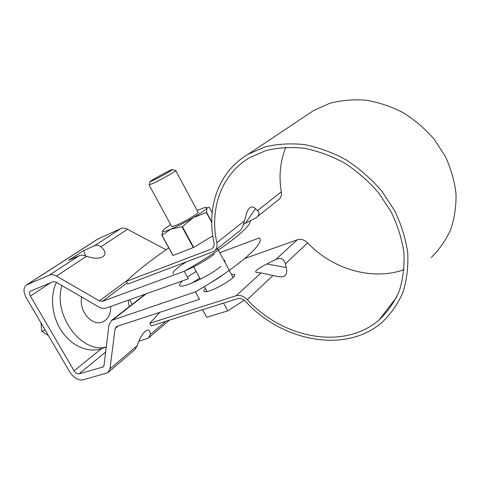 <?xml version="1.0" encoding="UTF-8"?>
<svg xmlns="http://www.w3.org/2000/svg" width="480" height="480" viewBox="0 0 480 480"><rect width="100%" height="100%" fill="white"/><g stroke="black" fill="none" stroke-linecap="round" stroke-linejoin="round"><path stroke-width="0.72" d="M266.838 263.97C256.68 269.202 253.494 272.094 257.268 272.658L261.12 272.886L276.912 276.39C284.874 277.956 287.988 274.998 286.242 267.516L266.838 263.97L275.79 259.47L297.324 239.766L244.794 258.498M168.792 247.914C150.612 260.334 136.44 271.506 126.264 281.43L127.746 284.07L213.936 251.43C216.54 249.534 217.5 246.618 216.804 242.688C209.478 209.118 221.076 174.474 249.606 157.698L265.896 150.588C277.932 147.63 290.7 146.85 304.194 148.254C317.862 150.966 331.272 155.874 344.424 162.978C357.12 171.264 368.52 181.224 378.624 192.864L391.14 211.8C397.656 225.288 401.916 238.956 403.92 252.792C404.58 266.406 403.02 279.168 399.246 291.072C394.302 302.232 387.63 311.832 379.224 319.854C343.512 350.844 282.264 337.986 247.314 299.64C243.684 296.088 239.952 294.792 236.118 295.752L149.76 323.316L151.218 325.902L237.666 298.632C240.348 297.972 242.958 298.884 245.49 301.362C281.67 341.082 345.234 354.498 382.308 322.158C390.96 313.848 397.836 303.918 402.924 292.368C406.812 280.056 408.408 266.856 407.718 252.78C405.636 238.464 401.226 224.334 394.488 210.372L381.534 190.782C371.082 178.74 359.286 168.432 346.152 159.864C332.55 152.508 318.684 147.42 304.554 144.606C290.598 143.148 277.398 143.934 264.954 146.964L248.106 154.266C218.316 171.66 206.298 207.726 213.954 242.562C214.446 245.322 213.774 247.368 211.938 248.694L213.204 247.446M126.264 281.43L211.056 249.144M307.146 114.858L313.68 110.496L329.43 103.428C340.938 100.344 353.028 99.258 365.694 100.158C378.45 102.264 390.876 106.398 402.966 112.548C414.588 119.796 424.938 128.622 434.022 139.032L445.164 156.114C450.87 168.366 454.482 180.888 456 193.668C456.276 206.31 454.5 218.286 450.684 229.584C445.788 240.258 439.296 249.576 431.214 257.532M275.79 259.47C280.716 257.298 283.902 258.756 285.348 263.832L286.242 267.516M257.514 210.594L255.48 208.692L245.418 223.326L256.134 217.68C259.392 215.256 259.854 212.892 257.514 210.594L281.328 191.826C278.658 176.25 280.17 161.388 285.864 147.246M255.48 208.692C252.732 205.704 250.008 206.532 247.314 211.176L244.398 220.932C243.132 226.206 241.59 229.488 239.766 230.766L214.842 250.698M243.468 224.34L245.418 223.326M232.734 276.882L233.7 276.738M206.088 291.648L206.73 290.928M231.366 274.332L234.162 274.332C239.682 276.168 207.99 294.372 204.228 291.492C203.436 291.018 203.808 289.986 205.35 288.384M149.76 323.316L159.768 312.342M404.034 269.724C371.55 281.058 332.22 268.932 307.626 242.862C304.368 239.748 300.936 238.716 297.324 239.766M257.25 216.786L278.304 199.944C280.818 198.108 281.826 195.396 281.328 191.826M244.254 300.24L227.766 310.866L206.7 317.298L202.548 309.714M227.766 310.866L223.554 303.09M175.716 170.562C178.236 169.914 162.564 178.914 153.738 183.168L149.196 184.854M153.972 179.988L150.12 181.656C147.972 182.022 170.13 169.884 172.236 169.536C174.66 168.786 161.448 176.364 153.972 179.988M197.058 210.354L205.83 207.198L206.964 207.924L208.854 207.276L209.328 207.42L212.142 212.694M211.71 221.91L206.61 212.364L206.964 207.924C205.776 209.694 201.264 212.916 193.422 217.584C185.274 222.336 177.75 226.194 170.856 229.164C165.732 231.294 163.002 232.008 162.672 231.288L162.978 230.52C163.98 229.254 166.542 227.286 170.664 224.616M198.108 212.07C199.854 212.64 185.118 221.604 176.526 225.156L172.014 226.638L171.558 226.266M212.76 235.908L193.668 247.422L182.43 226.668L193.422 217.584L206.394 212.526L211.716 222.486M193.668 247.422L172.95 255.51L161.886 235.29L162.822 230.742M182.43 226.668L170.856 229.164L161.886 235.29M162.012 235.272L173.082 255.504M182.058 226.86L193.296 247.614M118.308 325.956L115.134 328.488L116.646 326.502L199.512 299.286L195.45 291.858L111.552 320.448L145.254 294.144M127.764 279.966L99.402 300.882L102.324 301.344L184.212 271.302L188.31 278.796L106.158 308.082C103.89 308.826 101.364 308.412 98.58 306.84L55.896 282.066L53.178 281.664L30.51 291.168C29.274 292.17 29.244 293.814 30.426 296.094L74.124 370.812C75.636 373.068 77.286 374.082 79.086 373.842L103.176 366.942L104.016 365.424L108.954 325.02L111.552 320.448M99.402 300.882L56.466 276.102C53.796 274.614 51.432 274.278 49.386 275.1L26.514 284.97C23.274 287.58 23.196 291.858 26.28 297.804L69.798 372.06C73.692 377.892 77.976 380.514 82.644 379.932L107.796 372.774L109.944 368.898L137.25 345.648L134.736 349.758L108.456 372.21M115.134 328.488L109.944 368.898M250.2 220.866C251.298 226.902 223.938 248.598 184.212 271.302M83.682 250.542L94.344 245.82C96.474 244.92 98.67 245.25 100.926 246.804C106.008 251.304 106.374 254.784 102.03 257.238C97.992 258.762 92.844 258.438 86.58 256.26C83.682 255.072 81.246 254.868 79.266 255.642L68.586 260.328L83.682 250.542L85.518 255.888M166.098 249.768L127.5 229.29C124.992 228.012 122.73 227.796 120.702 228.654L97.668 239.106M195.45 291.858C238.746 266.886 265.656 242.85 259.338 237.936L219.762 252.702M224.85 262.176L224.586 260.346L223.764 260.16M196.134 271.446L187.368 277.068M182.586 280.836C179.664 283.5 178.8 285.174 180 285.858C183.036 288.384 210.696 275.25 220.98 266.286M191.934 283.044L199.734 278.058M222.96 274.698C219.402 277.452 215.016 280.296 209.808 283.224M138.762 341.304L148.35 338.13L150.282 334.56C150.186 331.11 149.112 329.658 147.054 330.192C143.208 332.196 139.944 337.35 137.25 345.648M129.6 299.724L132.192 304.338M185.946 262.146C176.016 268.458 171.834 272.358 173.4 273.846M184.986 270.858C196.512 265.806 206.316 260.196 214.392 254.028M106.248 347.154L100.71 348.852C87.96 352.992 71.73 346.038 61.794 331.314C51.84 316.626 49.704 296.13 56.418 282.366M110.682 306.468C110.856 314.352 108.054 319.554 102.264 322.074C91.824 326.568 78.27 310.266 81.822 297.114M128.178 300.234L129.27 306.618M106.266 347.028C81.6 353.97 52.602 314.892 61.95 285.576M48.396 335.55L41.808 331.296L45.198 330.09M41.808 331.296L40.968 322.872M236.118 295.752L261.12 272.886M247.314 299.64L273.09 275.376M285.348 263.832L307.626 242.862M216.804 242.688L244.398 220.932M127.122 282.96L102.324 301.344M49.386 275.1L79.266 255.642M56.466 276.102L86.58 256.26M94.344 245.82L120.702 228.654M27.024 284.712L98.484 238.65M30.426 296.094L50.514 282.78M146.106 293.844L112.842 319.824M79.086 373.842L105.648 352.038M102.606 367.206L103.788 366.216M74.124 370.812L101.526 348.6M150.282 334.56L165.882 321.276M100.926 246.804L127.5 229.29M313.68 110.496L248.106 154.266M234.162 274.332L234.582 275.124M212.562 248.202L211.938 248.694M396.678 297.072L379.224 319.854M149.178 185.124L171.756 226.626M193.626 266.838L200.346 279.186M204.36 286.572L207.042 291.498M175.806 170.73L197.94 212.004M217.536 248.544L233.04 277.458M150.12 181.656L149.118 185.13M172.416 169.59L175.632 170.58M162.672 231.288L162.348 231.816M97.974 238.908L26.514 284.97M225.144 261.384L224.586 260.346M169.356 320.184L149.01 337.566"/></g></svg>
